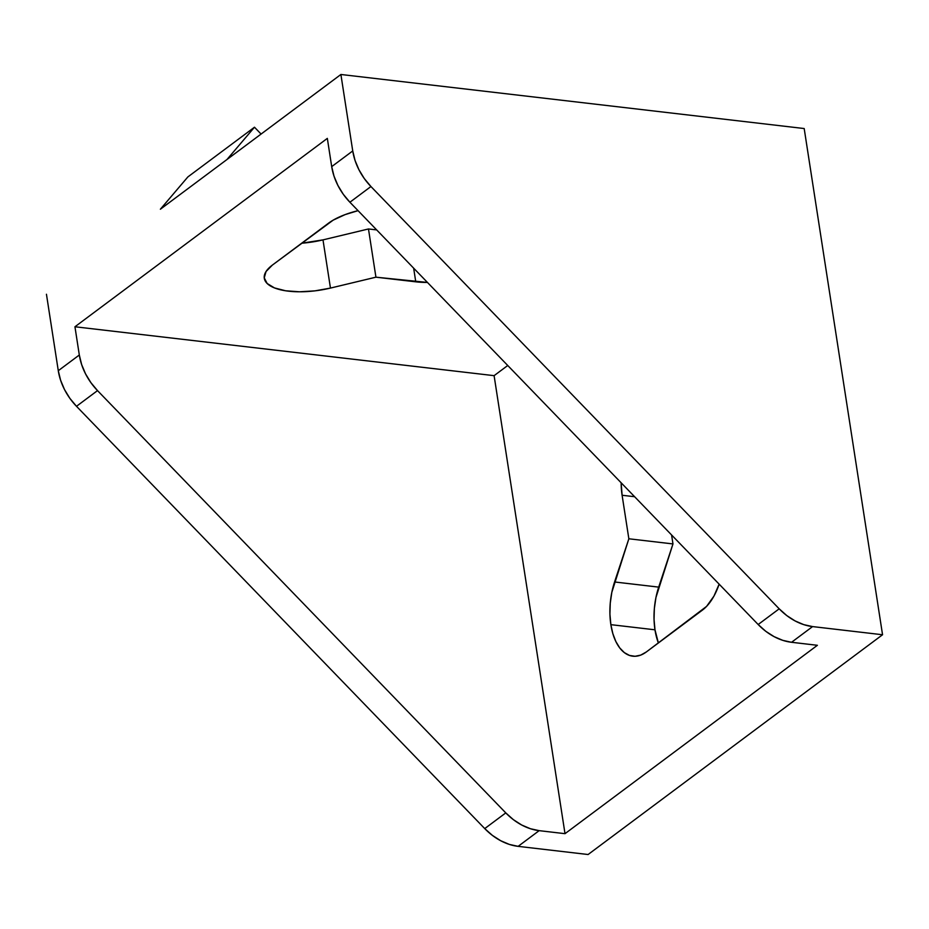 <?xml version="1.0" encoding="UTF-8"?>
<svg xmlns="http://www.w3.org/2000/svg" width="929" height="929" viewBox="0 0 929 929"><rect width="100%" height="100%" fill="white"/><g stroke="black" fill="none" stroke-linecap="round" stroke-linejoin="round"><path stroke-width="1.39" d="M654.98 629.804A52.814 28.555 -83.3 0 0 658.382 642.973L654.98 629.804L654.039 619.341L654.364 608.425L655.944 597.521L672.968 543.929L671.586 534.965L672.968 543.929L658.696 587.116A52.814 28.555 -83.3 0 0 654.98 629.804L610.864 624.66L654.98 629.804M646.363 651.937A52.814 28.555 96.7 0 1 632.788 656.188A52.814 28.555 96.7 0 1 610.864 624.66L612.85 633.659L615.846 641.521L619.736 647.919L624.346 652.622L629.525 655.444L635.064 656.28L640.755 655.096L646.363 651.937L706.574 606.393L713.936 596.128L719.139 584.155A52.814 28.555 96.7 0 1 702.452 610.086L646.363 651.937M160.38 209.222L340.897 74.483L226.978 159.509L254.476 127.215L187.867 176.928L160.38 209.222L226.978 159.509L254.476 127.215L261.084 134.055L254.476 127.215L187.867 176.928L160.38 209.222M804.189 128.539L340.897 74.483L352.741 150.939L331.699 166.628L327.333 138.386L74.947 326.764L327.333 138.386L331.699 166.628A52.814 39.552 53.3 0 0 349.908 202.232L370.938 186.532L364.319 178.589L358.954 169.775L355.041 160.438L352.741 150.939L340.897 74.483L804.189 128.539L882.55 634.751L804.189 128.539M376.675 229.916L368.476 228.964L322.99 239.879L301.681 243.224A52.814 20.217 171.2 0 0 322.99 239.879L330.457 288.083L375.931 277.179L427.456 282.439A52.814 20.217 -8.8 0 1 415.762 281.824L413.649 268.167L415.762 281.824L375.931 277.179L368.476 228.964L375.931 277.179L330.457 288.083A52.814 20.217 -8.8 0 1 264.3 278.317A52.814 20.217 -8.8 0 1 272.371 265.09L266.042 271.523L264.242 277.841L267.146 283.484L274.485 287.92L285.586 290.777L299.475 291.787L314.896 290.87L330.457 288.083L322.99 239.879L368.476 228.964L376.675 229.916M494.1 375.664L74.947 326.764L79.313 355.006L58.283 370.706L46.45 294.249L58.283 370.706A52.814 39.552 53.3 0 0 76.492 406.298L69.872 398.355L64.496 389.541L60.594 380.205L58.283 370.706L79.313 355.006L81.624 364.505L85.538 373.853L90.903 382.655L97.522 390.61L76.492 406.298L484.741 828.598L76.492 406.298L97.522 390.61L505.782 812.898L97.522 390.61A52.814 39.552 -126.7 0 1 79.313 355.006L74.947 326.764L494.1 375.664L507.745 365.492L494.1 375.664L565.006 833.673L817.392 645.295L791.554 642.287L812.585 626.587L882.55 634.751L768.62 719.778L882.55 634.751L812.585 626.587L803.829 624.66L795.131 620.944L786.817 615.602L779.199 608.82L370.938 186.532L779.199 608.82L758.169 624.52L349.908 202.232L343.289 194.289L337.924 185.475L334.01 176.138L331.699 166.628L352.741 150.939A52.814 39.552 -126.7 0 0 370.938 186.532L349.908 202.232L758.169 624.52A52.814 39.552 53.3 0 0 791.554 642.287L782.799 640.348L774.101 636.644L765.775 631.302L758.169 624.52L779.199 608.82A52.814 39.552 -126.7 0 0 812.585 626.587L791.554 642.287L817.392 645.295L565.006 833.673L494.1 375.664M358.06 210.662L345.112 214.611L333.163 220.15L272.371 265.09L328.46 223.227A52.814 20.217 -8.8 0 1 358.06 210.662M588.103 854.517L702.022 769.491L588.103 854.517L518.127 846.354L539.157 830.654L565.006 833.673L539.157 830.654A52.814 39.552 -126.7 0 1 505.782 812.898L513.389 819.668L521.715 825.022L530.413 828.726L539.157 830.654L518.127 846.354L509.382 844.426L500.673 840.71L492.358 835.368L484.741 828.598L505.782 812.898L484.741 828.598A52.814 39.552 53.3 0 0 518.127 846.354L588.103 854.517M768.62 719.778L702.022 769.491L768.62 719.778M628.852 538.785L611.816 592.377L610.248 603.281L609.923 614.197L610.864 624.66A52.814 28.555 96.7 0 1 614.568 581.972L658.696 587.116L614.568 581.972L628.852 538.785L672.968 543.929L628.852 538.785L622.105 495.262L628.852 538.785M621.141 482.778L622.105 495.262A52.814 28.555 96.7 0 1 621.141 482.778M634.6 496.713L622.105 495.262L634.6 496.713"/></g></svg>

